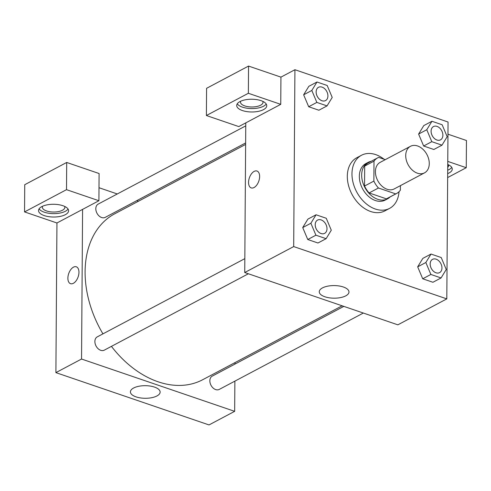 <?xml version="1.0" encoding="UTF-8"?>
<svg xmlns="http://www.w3.org/2000/svg" width="491" height="491" viewBox="0 0 491 491"><rect width="100%" height="100%" fill="white"/><g stroke="black" fill="none" stroke-linecap="round" stroke-linejoin="round"><path stroke-width="0.74" d="M405.719 155.561A15.025 10.692 -117.9 0 1 410.458 146.306A15.025 10.692 -117.9 0 1 426.943 154.573A15.025 10.692 -117.9 0 1 424.531 172.857A15.025 10.692 -117.9 0 1 412.17 169.972A15.025 10.692 -117.9 0 1 405.719 155.561M424.531 172.857L394.224 188.925A15.025 10.692 -117.9 0 1 381.863 186.04A15.025 10.692 -117.9 0 1 375.412 171.623A15.025 10.692 -117.9 0 1 380.151 162.374L410.458 146.306M396.636 193.472L387.313 198.419A20.174 14.356 -117.9 0 1 386.399 198.849L369.115 192.945L378.444 188.004L395.721 193.902A20.174 14.356 -117.9 0 0 396.636 193.472A20.174 14.356 -117.9 0 0 400.368 190.152L400.404 185.647M385.282 159.655L378.659 157.39A20.174 14.356 -117.9 0 0 377.739 157.82A20.174 14.356 -117.9 0 0 374.007 161.14L373.866 181.099A20.174 14.356 -117.9 0 0 378.444 188.004M374.007 161.14L364.684 166.087L364.543 186.046L373.866 181.099M364.684 166.087A20.174 14.356 -117.9 0 1 368.416 162.767L377.739 157.82M369.115 192.945A20.174 14.356 -117.9 0 1 364.543 186.046M371.202 161.287A20.659 14.699 62.1 0 0 368.189 162.337A20.659 14.699 62.1 0 0 364.874 187.476A20.659 14.699 62.1 0 0 387.54 198.843A20.659 14.699 62.1 0 0 390.1 196.94M387.54 198.843L385.208 200.076A20.659 14.699 -117.9 0 1 368.207 196.118A20.659 14.699 -117.9 0 1 359.338 176.294A20.659 14.699 -117.9 0 1 365.856 163.577L368.189 162.337M386.399 198.849L395.721 193.902M399.017 191.736A30.049 21.383 -117.9 0 1 389.602 208.374A30.049 21.383 -117.9 0 1 364.881 202.611A30.049 21.383 -117.9 0 1 351.973 173.777A30.049 21.383 -117.9 0 1 361.462 155.279A30.049 21.383 -117.9 0 1 384.06 159.237M389.602 208.374L384.944 210.848A30.049 21.383 -117.9 0 1 360.216 205.085A30.049 21.383 -117.9 0 1 347.315 176.251A30.049 21.383 -117.9 0 1 356.797 157.752L361.462 155.279M316.983 82.003L308.827 86.33L303.641 94.781L308.686 106.737L318.886 110.223L327.043 105.896L332.217 97.433L327.184 85.489L316.983 82.003L311.816 90.467L316.842 102.41L327.043 105.896M302.714 227.56L307.9 219.109L302.726 227.572L307.759 239.516L317.959 243.002L326.116 238.675L331.29 230.211L326.257 218.268L316.057 214.782L310.889 223.245L315.916 235.189L326.116 238.675M431.945 121.271L423.782 125.598L418.614 134.061L423.641 146.005L433.841 149.491L423.641 146.005L418.602 134.061L426.771 129.734L431.798 141.678L441.998 145.164L447.172 136.701L442.146 124.757L431.945 121.271L426.771 129.734M448.05 122.02L294.925 69.716L293.692 246.574L446.81 298.878L448.05 122.02M431.018 254.05L422.855 258.376L417.675 266.828L422.714 278.784L432.915 282.27L441.071 277.943L446.245 269.479L441.219 257.536L431.018 254.05L425.844 262.513L430.871 274.457L441.071 277.943M245.776 122.879L280.748 104.344L248.36 93.278L206.392 115.52L238.786 126.586L245.776 122.879L244.733 272.53L397.857 324.833L446.81 298.878M447.749 164.479A15.025 6.371 0.4 0 1 452.266 169.082A15.025 6.371 0.4 0 1 447.688 173.618M447.657 177.57L466.26 167.707L447.774 161.398M447.712 170.211A15.025 6.371 -179.6 0 0 451.732 167.376M448.332 164.737A11.268 4.781 0.4 0 1 448.535 165.651A11.268 4.781 0.4 0 1 447.731 167.406M466.26 167.707L466.45 140.5L447.964 134.184M345.762 295.858A14.859 6.303 0.4 0 1 329.216 297.804A14.859 6.303 0.4 0 1 319.26 291.777A14.859 6.303 0.4 0 1 334.162 285.578A14.859 6.303 0.4 0 1 348.972 291.985A14.859 6.303 0.4 0 1 345.762 295.858M244.733 272.53L293.692 246.574M256.977 171.021A8.918 4.996 -71.1 0 0 254.154 171.39A8.918 4.996 108.9 0 1 256.977 171.021A8.918 4.996 108.9 0 1 258.818 181.081A8.918 4.996 108.9 0 1 251.208 187.906A8.918 4.996 108.9 0 1 248.771 180.148A8.918 4.996 108.9 0 1 254.148 171.39A8.918 4.996 -71.1 0 0 248.771 180.148A8.918 4.996 -71.1 0 0 251.214 187.906M280.748 104.344L280.938 77.13L294.925 69.716M261.059 100.661A15.025 6.371 0.4 0 1 266.754 105.712A15.025 6.371 0.4 0 1 251.687 111.979A15.025 6.371 0.4 0 1 236.711 105.504A15.025 6.371 0.4 0 1 245.212 99.826A15.025 6.371 0.4 0 1 261.059 100.661M237.263 103.804A15.025 6.371 -179.6 0 0 251.711 108.579A15.025 6.371 -179.6 0 0 266.22 104.006M262.82 101.373A11.268 4.781 0.4 0 1 263.023 102.281A11.268 4.781 0.4 0 1 260.592 105.221A11.268 4.781 0.4 0 1 248.035 106.694A11.268 4.781 0.4 0 1 240.486 102.128A11.268 4.781 0.4 0 1 240.7 101.214M280.938 77.13L248.55 66.07L206.582 88.312L206.392 115.52M248.36 93.278L248.55 66.07M102.944 333.862A93.898 66.819 -117.9 0 1 85.103 271.609A93.898 66.819 -117.9 0 1 114.741 213.794L245.629 144.415M342.141 305.801L202.697 379.721A93.898 66.819 -117.9 0 1 111.432 346.364M244.831 258.647L97.255 336.875A7.512 5.346 62.1 0 0 94.886 341.503A7.512 5.346 62.1 0 0 98.114 348.708A7.512 5.346 62.1 0 0 104.295 350.151L248.378 273.769M245.641 142.936L105.221 217.372A7.512 5.346 -117.9 0 1 99.041 215.93A7.512 5.346 -117.9 0 1 95.813 208.724A7.512 5.346 -117.9 0 1 98.182 204.096L245.758 125.868M363.334 313.043L219.25 389.418A7.512 5.346 -117.9 0 1 213.069 387.976A7.512 5.346 -117.9 0 1 209.847 380.77A7.512 5.346 -117.9 0 1 212.216 376.143L343.829 306.378M98.998 187.715L117.294 193.97M136.799 200.629L138.487 201.206M82.586 209.387L98.906 200.733L66.512 189.667L24.55 211.916L56.944 222.982L82.586 209.387L81.543 359.031L234.661 411.335L234.87 381.139M234.993 364.07L234.999 362.591M66.512 189.667L66.702 162.46L24.74 184.708L24.55 211.916M66.702 162.46L99.096 173.526L98.906 200.733M64.659 206.416A11.268 4.781 0.4 0 1 64.861 207.325A11.268 4.781 0.4 0 1 53.556 212.026A11.268 4.781 0.4 0 1 42.324 207.171A11.268 4.781 0.4 0 1 42.539 206.263M39.102 208.847A15.025 6.371 -179.6 0 0 53.55 213.622A15.025 6.371 -179.6 0 0 68.059 209.049M62.891 205.704A15.025 6.371 0.4 0 1 68.593 210.756A15.025 6.371 0.4 0 1 53.525 217.022A15.025 6.371 0.4 0 1 38.544 210.547A15.025 6.371 0.4 0 1 47.044 204.87A15.025 6.371 0.4 0 1 62.891 205.704M56.944 222.982L55.894 372.626L209.019 424.93L234.661 411.335M156.924 395.961A14.859 6.303 0.4 0 1 140.377 397.906A14.859 6.303 0.4 0 1 130.422 391.879A14.859 6.303 0.4 0 1 145.324 385.68A14.859 6.303 0.4 0 1 160.134 392.088A14.859 6.303 0.4 0 1 156.924 395.961M55.894 372.626L81.543 359.031M76.301 266.797A8.918 4.996 -71.1 0 0 73.478 267.159A8.918 4.996 108.9 0 1 76.301 266.797A8.918 4.996 108.9 0 1 78.143 276.856A8.918 4.996 108.9 0 1 70.532 283.681A8.918 4.996 108.9 0 1 68.096 275.924A8.918 4.996 108.9 0 1 73.472 267.159A8.918 4.996 -71.1 0 0 68.096 275.924A8.918 4.996 -71.1 0 0 70.532 283.681M315.197 224.718A7.512 5.346 -117.9 0 1 317.567 220.091A7.512 5.346 -117.9 0 1 317.579 220.085A7.512 5.346 -117.9 0 1 325.828 224.215A7.512 5.346 -117.9 0 1 324.625 233.354A7.512 5.346 -117.9 0 1 324.606 233.366A7.512 5.346 -117.9 0 1 318.426 231.924A7.512 5.346 -117.9 0 1 315.197 224.718M307.9 219.109L316.057 214.782M302.726 227.572L310.889 223.245M317.959 243.002L307.759 239.516L315.916 235.189M324.606 233.366L324.625 233.354A7.512 5.346 -117.9 0 1 318.444 231.918A7.512 5.346 -117.9 0 1 315.216 224.706A7.512 5.346 -117.9 0 1 317.585 220.085L317.567 220.091M430.153 263.986A7.512 5.346 -117.9 0 1 432.528 259.358A7.512 5.346 -117.9 0 1 432.534 259.352A7.512 5.346 -117.9 0 1 440.789 263.483A7.512 5.346 -117.9 0 1 439.58 272.622A7.512 5.346 -117.9 0 1 439.562 272.634A7.512 5.346 -117.9 0 1 433.381 271.192A7.512 5.346 -117.9 0 1 430.153 263.986M422.855 258.376L417.688 266.84L425.844 262.513M432.915 282.27L422.714 278.784L430.871 274.457M439.562 272.634L439.58 272.622A7.512 5.346 -117.9 0 1 433.4 271.185A7.512 5.346 -117.9 0 1 430.177 263.974A7.512 5.346 -117.9 0 1 432.546 259.352L432.528 259.358M325.551 100.575L325.533 100.587A7.512 5.346 -117.9 0 1 325.533 100.587A7.512 5.346 -117.9 0 1 319.353 99.145A7.512 5.346 -117.9 0 1 316.124 91.94A7.512 5.346 -117.9 0 1 318.493 87.312A7.512 5.346 -117.9 0 1 318.506 87.306A7.512 5.346 -117.9 0 1 326.754 91.436A7.512 5.346 -117.9 0 1 325.551 100.575A7.512 5.346 -117.9 0 1 319.371 99.133A7.512 5.346 -117.9 0 1 316.143 91.927A7.512 5.346 -117.9 0 1 318.512 87.3L318.512 87.3M308.827 86.33L303.653 94.788L311.816 90.467M318.886 110.223L308.686 106.737L316.842 102.41M440.507 139.843L440.488 139.855A7.512 5.346 -117.9 0 1 440.488 139.855A7.512 5.346 -117.9 0 1 434.308 138.413A7.512 5.346 -117.9 0 1 431.086 131.207A7.512 5.346 -117.9 0 1 433.455 126.58A7.512 5.346 -117.9 0 1 433.461 126.574A7.512 5.346 -117.9 0 1 441.716 130.704A7.512 5.346 -117.9 0 1 440.507 139.843A7.512 5.346 -117.9 0 1 434.326 138.407A7.512 5.346 -117.9 0 1 431.104 131.195A7.512 5.346 -117.9 0 1 433.473 126.574L433.473 126.574M423.641 146.005L431.798 141.678M433.841 149.491L441.998 145.164"/></g></svg>
